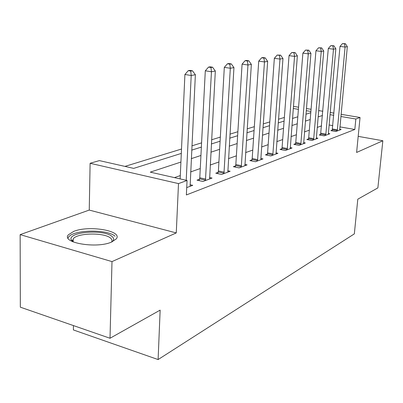 <?xml version="1.0" encoding="UTF-8"?>
<svg xmlns="http://www.w3.org/2000/svg" width="403" height="403" viewBox="0 0 403 403"><rect width="100%" height="100%" fill="white"/><g stroke="black" fill="none" stroke-linecap="round" stroke-linejoin="round"><path stroke-width="0.6" d="M73.759 231.387L68.46 234.727C60.697 242.712 96.7 248.943 111.651 242.012L116.271 238.888C123.167 230.838 89.144 225 73.759 231.387M73.452 325.584L73.391 329.941L158.107 359.562L354.338 233.881L357.809 199.173L377.868 187.909L382.85 140.758L358.191 136.36M158.107 359.562L160.147 310.119L110.014 338.258L20.336 307.177L20.15 234.627L111.994 261.597L176.267 232.924L178.499 183.597L90.111 163.275L99.39 160.611L133.7 168.389L181.31 153.417M176.267 232.924L89.244 210.074L20.15 234.627M89.244 210.074L90.111 163.275M284.362 117.439L278.468 119.248M269.798 121.913L263.3 123.907M254.333 126.663L247.165 128.864M237.876 131.716L229.957 134.149M220.33 137.106L211.58 139.791M201.586 142.864L191.899 145.836M181.511 149.029L124.935 166.404M110.014 338.258L111.994 261.597M180.912 162.061L150.269 172.141L187.057 180.479L186.367 194.946L354.826 129.479L339.905 126.874M332.843 125.645L329.055 124.98M321.579 125.882L317.191 127.424M309.328 130.189L304.492 131.892M296.381 134.738L291.052 136.612M282.689 139.554L276.816 141.619M268.171 144.657L261.698 146.934M252.767 150.077L245.623 152.586M236.375 155.84L228.491 158.611M218.91 161.981L210.205 165.044M200.261 168.54L190.629 171.925M180.297 175.557L174.434 177.617M186.72 187.596L192.735 185.33L190.004 184.705M199.52 179.219L197.007 180.151L202.951 181.486L212.064 178.061L209.525 177.496M218.144 172.328L215.791 173.199L221.615 174.469L230.138 171.26L227.766 170.751M235.589 165.875L233.382 166.691L239.08 167.895L247.074 164.887L244.853 164.424M251.961 159.82L249.885 160.585L255.467 161.729L262.973 158.908L260.892 158.485L260.963 159.664M267.355 154.122L265.401 154.848L270.866 155.936L277.934 153.276L275.979 152.893M281.853 148.757L280.014 149.437L285.369 150.48L292.034 147.977L290.195 147.619M295.54 143.695L293.802 144.339L299.051 145.337L305.343 142.969L303.61 142.642M308.476 138.909L306.834 139.519L311.977 140.471L317.932 138.234L316.295 137.932M320.723 134.38L319.166 134.955L324.208 135.871L329.85 133.746L328.304 133.469M332.334 130.083L330.858 130.632L335.8 131.509L341.155 129.494L339.689 129.237M341.064 114.316L360.045 117.485L356.61 152.46L382.85 140.758M360.045 117.485L355.839 119.011L340.862 116.492M354.826 129.479L355.839 119.011M187.057 180.479L178.499 183.597M293.419 106.362L298.578 107.223M306.406 108.528L311.066 109.309M318.637 110.568L322.848 111.273M330.168 112.497L333.976 113.132M310.889 111.45L306.23 110.669M298.406 109.349L293.253 108.483M191.692 150.148L201.364 147.105M211.353 143.967L220.098 141.216M229.715 138.194L237.629 135.705M246.908 132.783L254.076 130.532M263.038 127.711L269.531 125.671M278.196 122.945L284.085 121.091M292.472 118.457L297.812 116.774M305.937 114.22L310.784 112.694M322.481 115.485L318.093 116.93M310.214 119.52L305.373 121.112M297.258 123.786L291.918 125.54M283.541 128.3L277.657 130.234M269.002 133.081L262.514 135.217M253.563 138.158L246.404 140.516M237.14 143.564L229.236 146.163M219.635 149.322L210.905 152.193M200.936 155.477L191.274 158.651M333.78 115.303L329.976 114.664M186.216 180.292L191.203 75.487L195.369 74.721L190.12 186.312M180.141 178.912L184.917 74.495L191.203 75.487L190.755 71.064L192.427 70.767L189.914 70.379L188.241 70.671L190.755 71.064M188.241 70.671L184.917 74.495M195.369 74.721L192.427 70.767M205.454 180.544L211.449 71.749L215.328 71.029L209.625 178.977M199.158 180.635L199.782 177.794L205.303 70.802L211.449 71.749L210.976 67.482L212.532 67.21L210.074 66.838L208.517 67.115L210.976 67.482M208.517 67.115L205.303 70.802M215.328 71.029L212.532 67.21M223.952 173.587L230.325 68.258L233.947 67.588L227.851 172.121M217.811 173.638L218.401 170.948L224.315 67.361L230.325 68.258L229.826 64.148L231.277 63.891L228.879 63.538L227.423 63.795L229.826 64.148M227.423 63.795L224.315 67.361M233.947 67.588L231.277 63.891M241.271 167.069L247.961 64.999L251.351 64.374L244.928 165.693M235.276 167.094L235.836 164.54L242.082 64.142L247.961 64.999L247.442 61.029L248.802 60.788L246.455 60.455L245.089 60.692L247.442 61.029M245.089 60.692L242.082 64.142M251.351 64.374L248.802 60.788M257.522 160.958L264.479 61.946L267.657 61.362L260.892 158.485M251.674 160.953L252.197 158.525L258.726 61.13L264.479 61.946L263.94 58.108L265.219 57.881L262.922 57.564L261.643 57.785L263.94 58.108M261.643 57.785L258.726 61.13M267.657 61.362L265.219 57.881M72.344 241.568L71.059 239.563C68.631 231.604 104.699 229.176 112.17 236.601C114.094 238.309 114.109 240.032 112.22 241.76M111.591 242.032C112.387 240.732 112.084 239.463 110.684 238.228C104.785 232.345 77.079 232.768 73.19 238.893L72.631 240.999L72.973 241.85M115.057 236.254C107.651 229.025 73.477 229.534 68.586 237.09L68.016 238.087M272.801 155.21L279.979 59.085L282.966 58.531L276.04 153.991M267.088 155.18L267.587 152.868L274.347 58.299L279.979 59.085L279.43 55.367L280.629 55.156L277.178 55.06L279.43 55.367M277.178 55.06L274.347 58.299M282.966 58.531L280.629 55.156M287.193 149.795L294.553 56.39L297.364 55.871L290.246 148.647M281.606 149.75L282.085 147.538L289.042 55.639L294.553 56.39L293.994 52.788L295.122 52.592L291.787 52.496L293.994 52.788M291.787 52.496L289.042 55.639M297.364 55.871L295.122 52.592M300.774 144.687L308.28 53.851L310.935 53.362L303.655 143.604M295.308 144.627L295.762 142.511L302.885 53.131L308.28 53.851L307.716 50.36L308.779 50.173L305.555 50.078L307.716 50.36M305.555 50.078L302.885 53.131M310.935 53.362L308.779 50.173M313.605 139.861L321.236 51.458L323.74 50.995L316.33 138.834M308.26 139.781L308.693 137.755L315.952 50.763L321.236 51.458L320.662 48.068L321.665 47.892L318.551 47.796L320.662 48.068M318.551 47.796L315.952 50.763M323.74 50.995L321.665 47.892M325.75 135.287L333.483 49.196L335.85 48.758L328.334 134.32M320.521 135.201L328.304 48.526L333.483 49.196L332.903 45.902L333.855 45.735L330.833 45.64L332.903 45.902M330.833 45.64L328.304 48.526M335.85 48.758L333.855 45.735M337.266 130.96L345.074 47.05L347.321 46.637L339.719 130.038M332.143 130.859L340.001 46.41L345.074 47.05L344.489 43.851L345.391 43.69L342.464 43.6L344.489 43.851M342.464 43.6L340.001 46.41M347.321 46.637L345.391 43.69M205.55 180.171L199.616 178.846M205.716 179.113L199.782 177.794M224.043 173.225L218.24 171.97M224.204 172.202L218.401 170.948M241.362 166.721L235.679 165.527M241.518 165.729L235.836 164.54M257.608 160.621L252.046 159.482M257.764 159.659L252.197 158.525M272.886 154.883L267.436 153.795M273.038 153.946L267.587 152.868M287.274 149.478L281.934 148.44M287.425 148.571L282.085 147.538M300.85 144.375L295.621 143.387M300.996 143.493L295.762 142.511M313.68 139.559L308.552 138.612M313.821 138.703L308.693 137.755M325.825 134.995L320.798 134.088M325.967 134.159L320.934 133.257M337.336 130.673L332.404 129.801M337.472 129.857L332.546 128.99M73.15 241.926L73.19 238.893M72.631 240.999L71.059 239.563"/></g></svg>
